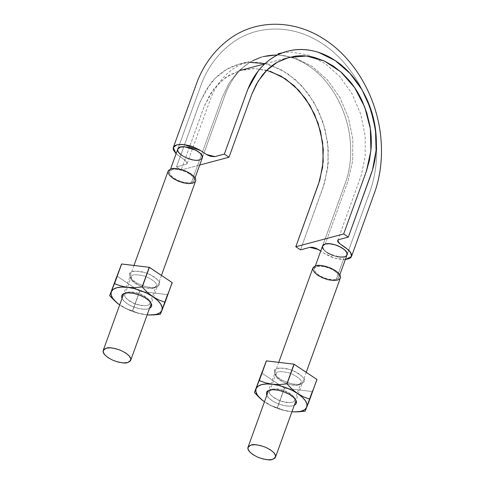 <?xml version="1.0" encoding="UTF-8"?>
<svg xmlns="http://www.w3.org/2000/svg" width="484" height="484" viewBox="0 0 484 484"><rect width="100%" height="100%" fill="white"/><g stroke="black" fill="none" stroke-linecap="round" stroke-linejoin="round"><path stroke-width="0.36" stroke-dasharray="2.42 1.81" d="M265.014 63.622L280.823 69.466L295.506 79.642L308.248 93.569L318.309 110.443L325.121 129.331L328.309 149.114L327.656 168.704L323.251 186.975L300.485 249.859L324.637 182.789L328.243 163.029L327.632 142.181L322.792 121.538L314.08 102.402L302.004 86.007L287.363 73.356L271.058 65.304C265.407 63.416 259.769 62.412 254.142 62.285C248.522 62.164 243.035 62.926 237.674 64.572C232.326 66.217 227.335 68.68 222.694 71.947C218.06 75.214 213.886 79.231 210.171 84.004L199.946 102.154L176.497 166.871L181.167 169.999L199.704 165.05L181.167 169.999L176.497 166.871L185.892 164.366L186.812 163.913L187.084 162.334L185.239 160.367L175.952 153.694M184.174 146.809L180.465 147.136L178.179 148.419L177.731 150.494L179.128 153.023L182.196 155.63L186.455 157.917L191.247 159.538L195.857 160.24L199.602 159.938L201.858 158.631L202.342 156.568M202.058 155.709L200.921 154.039L197.847 151.425L193.594 149.139L185.414 146.906M266.799 70.295L253.834 68.54L241.189 70.168L229.307 75.111L218.847 83.169L210.262 94.023L203.927 107.115L181.167 169.999L204.563 105.421L214.019 88.632L225.598 77.488L239.453 70.67L254.675 68.553L270.32 71.342M345.334 259.575L342.067 259.557L335.085 258.268L331.492 257.058L324.909 253.822L320.735 251.045L324.086 253.289L334.686 258.154L345.334 259.575M322.973 245.321L322.489 247.384L323.911 249.919L326.984 252.533L331.238 254.82L336.041 256.435L340.657 257.149L344.366 256.816L346.653 255.54L347.095 253.465L345.697 250.936L342.636 248.328L335.291 244.892M333.585 244.414L328.975 243.718M176.079 153.815L185.033 160.222L187.175 163.404L185.874 164.366L176.497 166.871L199.257 103.987L206.111 89.824L215.392 78.099L226.7 69.375L239.556 64.033L249.901 62.363M322.471 246.302A13.02 5.403 -160.1 0 0 322.695 248.068A13.02 5.403 -160.1 0 0 329.283 253.894A13.02 5.403 -160.1 0 0 340.022 257.107A13.02 5.403 -160.1 0 0 344.378 256.835L336.217 279.383A13.02 5.403 19.9 0 1 322.423 277.084A13.02 5.403 19.9 0 1 314.261 269.298A13.02 5.403 19.9 0 1 321.388 266.291A13.02 5.403 19.9 0 1 334.486 270.877A13.02 5.403 19.9 0 1 339.018 276.648A13.02 5.403 19.9 0 1 336.217 279.383L344.378 256.835A13.02 5.403 -160.1 0 0 346.834 255.292L347.034 254.88C345.34 261.644 319.494 252.279 322.574 246.023L346.272 180.423C350.386 167.506 351.632 153.603 350.005 138.696C346.877 109.475 330.717 81.003 309.839 66.641C294.018 55.956 278.463 52.599 263.181 56.567L250.161 61.988L238.697 70.839L229.295 82.728L222.368 97.054L199.602 159.938L202.251 157.935L199.602 159.938A13.02 5.403 -160.1 0 0 202.354 157.657M189.716 173.98A13.02 5.403 19.9 0 1 194.247 179.752A13.02 5.403 19.9 0 1 191.44 182.486L199.602 159.938L191.44 182.486A13.02 5.403 19.9 0 1 177.652 180.187A13.02 5.403 19.9 0 1 169.491 172.401A13.02 5.403 19.9 0 1 176.618 169.394A13.02 5.403 19.9 0 1 189.716 173.98L192.783 176.593L194.187 179.128L193.715 181.197L191.44 182.486L187.707 182.801L183.085 182.087L178.281 180.465L174.022 178.172L170.955 175.559L169.545 173.03L170.017 170.961L172.292 169.666L176.025 169.358L180.647 170.066L185.451 171.687L189.716 173.98M177.761 149.181A13.02 5.403 -160.1 0 0 180.248 154.148A13.02 5.403 -160.1 0 0 189.861 159.163A13.02 5.403 -160.1 0 0 199.602 159.938C197.03 160.543 193.781 160.283 189.861 159.163C185.941 157.941 182.74 156.265 180.248 154.148C177.93 152.012 177.18 150.191 177.997 148.667L177.924 151.171L180.248 154.148L184.507 156.998L189.861 159.163L195.252 160.21L199.602 159.938L222.368 97.054L229.295 82.728L238.697 70.839L250.161 61.988L263.181 56.567C247.929 60.373 232.955 73.205 224.806 95.632L202.251 157.935L224.848 95.511C229.41 83.067 235.98 73.302 244.565 66.217C250.216 61.589 256.423 58.37 263.181 56.567C278.463 52.599 294.018 55.956 309.839 66.641C330.717 81.003 346.877 109.475 350.005 138.696C351.632 153.603 350.386 167.506 346.272 180.423L322.574 246.023L322.695 248.068L325.018 251.045L329.283 253.894L334.638 256.06L340.022 257.107L329.283 253.894C325.823 252.031 323.627 250.089 322.695 248.068L322.774 245.563M346.012 251.317L347.167 254.13L346.834 255.292L344.354 256.822L346.834 255.292A13.02 5.403 -160.1 0 0 347.07 254.778M322.441 246.731L322.798 245.569L323.736 244.65M326.966 252.521L323.59 249.532M337.396 256.738L331.885 255.086M344.354 256.822L342.376 257.131M340.022 257.107C343.531 257.331 345.8 256.726 346.834 255.292L347.016 254.929M337.711 245.763L344.584 249.811M327.22 243.718L332.218 244.118M325.23 244.021L347.99 181.131L352.654 160.99L352.842 139.35L348.462 117.709L339.865 97.496L327.589 80.09L312.489 66.604L295.549 58.001L277.919 54.801L295.549 58.001L312.489 66.604L327.589 80.09L339.865 97.496L348.462 117.709L352.842 139.35L352.654 160.99L347.99 181.131L325.23 244.021M197.611 160.234L192.614 159.835M187.114 158.189L182.19 155.624M178.82 152.642L177.664 149.828M177.997 148.667L180.478 147.136L184.809 146.846L192.941 148.866M195.548 150.064L197.859 151.431L201.241 154.426M202.391 157.227L202.034 158.383L201.102 159.303L199.602 159.938L202.245 158.032M312.906 268.003C312.011 270.967 315.393 274.325 323.052 278.082C330.324 280.52 335.097 281.216 337.384 280.163L340.373 277.943M339.931 278.717L340.337 278.04M334.486 270.877L337.554 273.49L338.957 276.025L338.485 278.088L336.217 279.383L332.484 279.698L327.862 278.984L323.052 277.362L318.793 275.069L315.725 272.456L314.322 269.921L314.794 267.858L317.068 266.563L320.801 266.248L325.417 266.962L330.227 268.584L334.486 270.877M168.129 171.106C167.234 174.071 170.616 177.428 178.281 181.185C185.547 183.624 190.327 184.319 192.608 183.267L195.603 181.046M195.161 181.821L195.566 181.143M117.902 303.601L126.324 308.683L132.489 310.964A31.121 12.917 -160.1 0 0 132.646 311.018L138.926 313.323L147.16 314.86A26.989 11.205 19.9 0 1 145.69 314.709L149.175 314.987M152.853 314.993L145.69 314.709L139.162 313.499L132.471 311.436L126.058 308.665L120.365 305.38L126.324 308.683L132.646 311.018L139.773 291.326L132.646 311.018L138.926 313.323L145.69 314.709A26.989 11.205 19.9 0 1 120.365 305.38L119.693 304.92M109.711 295.718L116.789 275.94A31.121 12.917 -160.1 0 0 116.844 276.025L139.622 291.271A31.121 12.917 -160.1 0 0 139.773 291.326L116.844 276.025L109.711 295.718M132.489 310.964L139.622 291.271L132.489 310.964M160.307 314.298L167.331 294.629A31.121 12.917 -160.1 0 0 167.434 294.605L172.213 282.662L160.948 312.839M160.204 314.322L167.331 294.629L139.773 291.326L167.331 294.629L160.204 314.322M121.932 298.301L124.37 301.478L128.671 304.587L134.183 307.152L140.07 308.786L145.436 309.24L149.489 308.435M129.603 273.811L131.672 271.887L135.702 271.094L141.062 271.548L146.948 273.182L152.466 275.747L156.768 278.857L159.2 282.033L159.393 284.792L157.324 286.716L153.301 287.508L147.935 287.054L142.048 285.421L136.536 282.856L132.235 279.746L129.803 276.57L129.603 273.811C129.918 270.604 135.695 270.399 146.948 273.182C157.252 278.342 161.402 282.208 159.393 284.792L156.762 286.939C152.369 290.14 131.666 282.741 130.19 277.32L129.603 273.811M149.907 303.426A13.298 5.518 -160.1 0 0 148.745 299.554A13.298 5.518 -160.1 0 0 128.254 292.142A13.298 5.518 -160.1 0 0 124.957 294.23A13.298 5.518 -160.1 0 0 135.381 303.952A13.298 5.518 -160.1 0 0 149.907 303.426M151.528 306.523A15.875 6.588 19.9 0 1 134.183 307.152A15.875 6.588 19.9 0 1 121.738 295.543M124.957 294.23C125.199 291.574 129.984 291.374 139.313 293.637C147.971 297.896 151.51 301.133 149.937 303.353L149.907 303.426C149.659 306.082 144.873 306.275 135.55 304.019C126.893 299.759 123.353 296.523 124.926 294.302L124.957 294.23M131.225 276.909C131.473 274.253 136.258 274.059 145.581 276.316C154.239 280.575 157.778 283.812 156.205 286.032L156.181 286.104C155.933 288.76 151.147 288.96 141.824 286.697C133.16 282.438 129.621 279.201 131.194 276.981L131.225 276.909C131.485 274.222 136.331 274.047 145.751 276.382C154.384 280.702 157.857 283.945 156.181 286.104L153.972 287.901C150.294 290.582 132.949 284.386 131.715 279.849L131.225 276.909M114.811 300.981L120.365 305.38M110.298 294.175L109.656 295.633M262.679 400.498L271.094 405.58L277.265 407.855A31.121 12.917 -160.1 0 0 277.423 407.915L283.703 410.22L291.937 411.757A26.989 11.205 19.9 0 1 290.461 411.606L294.133 411.89M297.63 411.89L290.461 411.606L283.939 410.396L277.241 408.333L270.828 405.562L265.135 402.271L271.094 405.58L277.423 407.915L284.55 388.222L277.423 407.915L283.703 410.22L290.461 411.606A26.989 11.205 19.9 0 1 265.135 402.271L264.464 401.817M254.487 392.615L261.56 372.837A31.121 12.917 -160.1 0 0 261.614 372.922L284.392 388.162A31.121 12.917 -160.1 0 0 284.55 388.222L261.614 372.922L254.487 392.615M277.265 407.855L284.392 388.162L277.265 407.855M305.077 411.194L312.107 391.526A31.121 12.917 -160.1 0 0 312.204 391.502L316.984 379.559L305.719 409.736M304.981 411.219L312.107 391.526L284.55 388.222L312.107 391.526L304.981 411.219M266.708 395.198L269.14 398.374L273.442 401.484L278.959 404.049L284.846 405.683L290.206 406.136L294.26 405.332M274.38 370.708L276.449 368.784L280.472 367.991L285.838 368.445L291.725 370.079L297.236 372.644L301.538 375.753L303.97 378.93L304.17 381.688L302.101 383.612L298.071 384.405L292.711 383.951L286.824 382.318L281.307 379.752L277.005 376.643L274.573 373.466L274.38 370.708C274.688 367.501 280.472 367.296 291.725 370.079C302.028 375.239 306.172 379.105 304.17 381.688L301.538 383.836C297.14 387.037 276.437 379.637 274.966 374.217L274.38 370.708M294.683 400.322A13.298 5.518 -160.1 0 0 293.522 396.45A13.298 5.518 -160.1 0 0 273.03 389.039A13.298 5.518 -160.1 0 0 269.727 391.126A13.298 5.518 -160.1 0 0 280.151 400.849A13.298 5.518 -160.1 0 0 294.683 400.322M296.305 403.42A15.875 6.588 19.9 0 1 278.959 404.049A15.875 6.588 19.9 0 1 266.509 392.439M269.727 391.126C269.975 388.471 274.761 388.271 284.084 390.534C292.741 394.793 296.287 398.029 294.708 400.25L294.683 400.322C294.435 402.978 289.65 403.172 280.327 400.915C271.669 396.656 268.124 393.419 269.703 391.199L269.727 391.126M275.995 373.805C276.243 371.149 281.029 370.956 290.352 373.212C299.015 377.472 302.554 380.708 300.981 382.929L300.951 383.001C300.703 385.657 295.918 385.857 286.595 383.594C277.937 379.335 274.398 376.098 275.971 373.878L275.995 373.805C276.261 371.119 281.101 370.944 290.527 373.279C299.154 377.599 302.633 380.841 300.951 383.001L298.743 384.798C295.065 387.478 277.725 381.283 276.491 376.746L275.995 373.805M259.581 397.872L265.135 402.271M255.074 391.072L254.433 392.53M187.175 163.404L210.383 99.317C214.89 87.701 221.327 78.426 229.694 71.487C235.533 66.713 241.946 63.398 248.933 61.529L239.556 64.033M337.669 240.524L361.336 174.978L365.214 156.078L365.196 135.895L360.695 113.988L351.904 93.581L339.986 76.793L325.526 63.791L308.967 55.255L291.961 52.097L282.71 52.75M288.851 57.445L264.736 63.882M347.034 254.88L369.625 192.463C375.772 175.414 377.919 157.221 376.074 137.892C372.48 99.414 351.172 61.976 321.455 43.112C291.338 23.42 255.274 25.114 231.292 43.596C218.381 53.3 208.622 66.229 202.022 82.389L177.797 149.072L202.022 82.389C208.622 66.229 218.381 53.3 231.292 43.596C255.274 25.114 291.338 23.42 321.455 43.112C351.172 61.976 372.48 99.414 376.074 137.892C377.919 157.221 375.772 175.414 369.625 192.463L347.034 254.88M194.108 180.508L195.046 177.918M170.562 169.061L169.624 171.645M338.885 277.405L339.816 274.815M315.332 265.958L314.4 268.541M306.215 372.305L296.02 400.474M278.754 362.347L268.553 390.527M161.444 275.408L151.244 303.577M133.977 265.45L123.777 293.631M124.37 293.401L127.159 292.433M150.941 303.014L149.417 300.485M149.937 303.353L156.205 286.032M124.926 294.302L131.194 276.981M156.762 286.939L153.972 287.901M130.19 277.32L131.715 279.849M269.146 390.292L271.935 389.33M295.712 399.911L294.187 397.382M294.708 400.25L300.981 382.929M269.703 391.199L275.971 373.878M301.538 383.836L298.743 384.798M274.966 374.217L276.491 376.746"/><path stroke-width="0.73" d="M270.32 71.342L285.397 78.789L298.93 90.49L310.099 105.645L318.151 123.341L322.628 142.429L323.197 161.704L319.857 179.987L295.815 246.737L343.664 233.96L348.335 237.081L371.101 174.198C375.687 161.293 377.272 147.42 375.85 132.58C373.103 103.413 357.023 74.917 335.212 60.585C313.553 45.823 287.139 45.877 268.469 60.712C258.952 68.232 251.831 78.396 247.106 91.21L224.346 154.1L214.963 156.598L206.468 154.499L200.745 150.669L183.932 144.51L176.811 144.819L173.314 147.511L176.079 153.815L173.332 149.852L173.157 148.146L173.756 146.688L175.075 145.539L177.083 144.746L182.764 144.401L189.746 145.69L193.334 146.894L199.922 150.137L207.025 154.85L210.461 156.296L214.539 156.689L224.346 154.1L229.017 157.221L199.704 165.05L229.017 157.221L251.855 94.132L256.363 84.228L262.177 75.468C266.484 70.029 271.439 65.667 277.048 62.4L285.784 58.389L295.071 56.192C301.429 55.339 307.897 55.763 314.455 57.463L324.111 60.905L333.325 66.072L342.013 72.939L349.829 81.221C354.814 87.271 358.989 93.993 362.359 101.386L366.733 112.79L369.679 124.618C371.174 132.664 371.633 140.675 371.065 148.648L369.48 160.21L366.406 171.148L343.664 233.96L348.335 237.081L372.486 170.017L376.092 150.252L375.481 129.403L370.641 108.761L361.929 89.625L349.853 73.235L335.212 60.585L318.908 52.526C313.257 50.639 307.618 49.634 301.992 49.513C296.371 49.386 290.884 50.148 285.524 51.8C280.175 53.44 275.184 55.902 270.544 59.175C265.91 62.436 261.735 66.453 258.02 71.227L247.796 89.377L224.346 154.1L229.017 157.221L251.777 94.338L258.111 81.245L266.696 70.392L277.157 62.333L288.851 57.445M202.342 156.568L202.058 155.709M185.414 146.906L184.174 146.809M178.179 148.419L177.858 148.927M289.039 57.39L306.535 56.029L324.25 60.972L340.718 71.777L354.597 87.58L364.742 107.079L370.345 128.677L370.907 150.597L366.43 171.07L343.664 233.96L295.815 246.737L300.485 249.859L295.815 246.737L318.581 183.847L322.61 167.264L323.294 149.477L320.547 131.491L314.552 114.254L305.628 98.742L294.254 85.801L281.077 76.133L266.799 70.295M173.314 147.511L197.484 80.943C204.375 63.924 214.648 50.239 228.297 39.888C253.652 20.146 291.9 18.295 323.79 38.974C354.318 58.159 376.83 96.479 380.793 137.141C382.596 155.473 380.878 172.951 375.638 189.577L351.517 256.447L350.555 252.243L345.522 247.566L339.798 243.736L337.657 240.554L338.957 239.586L348.335 237.081L338.939 239.592L337.608 240.742L337.747 241.625L339.586 243.591L348.879 250.264L351.499 254.1L351.674 255.806L351.075 257.27L349.757 258.42L345.14 259.587M320.735 251.045L316.161 248.286L312.591 247.288L310.292 247.263L300.485 249.859L309.863 247.354L318.363 249.46L320.735 251.045M328.975 243.718L325.23 244.021L322.973 245.321M335.291 244.892L333.585 244.414M249.901 62.363L265.014 63.622M351.517 256.447L345.334 259.575M347.07 254.778A13.02 5.403 -160.1 0 0 344.584 249.811A13.02 5.403 -160.1 0 0 334.97 244.795A13.02 5.403 -160.1 0 0 325.23 244.021L322.574 246.023L325.23 244.021C332.411 241.625 349.545 250.155 347.034 254.88M202.354 157.657A13.02 5.403 -160.1 0 0 202.131 155.884L202.251 157.935C205.337 151.68 179.491 142.314 177.797 149.072C175.287 153.797 192.42 162.328 199.602 159.938L197.611 160.234M201.241 154.426L202.131 155.884A13.02 5.403 -160.1 0 0 195.548 150.064A13.02 5.403 -160.1 0 0 184.809 146.846A13.02 5.403 -160.1 0 0 177.997 148.667A13.02 5.403 -160.1 0 0 177.761 149.181L177.997 148.667C179.032 147.233 181.3 146.628 184.809 146.846L195.548 150.064C199.009 151.922 201.205 153.864 202.131 155.884L199.807 152.914L195.548 150.064L190.194 147.898L184.809 146.846L180.453 147.124L177.797 149.072M323.736 244.65L325.23 244.021A13.02 5.403 -160.1 0 0 322.471 246.302M323.59 249.532L322.441 246.731M332.218 244.118L334.97 244.795C338.885 246.017 342.091 247.687 344.584 249.811C346.895 251.94 347.645 253.767 346.834 255.292L346.907 252.781L344.584 249.811L340.325 246.955L334.97 244.795L329.58 243.742L325.23 244.021L322.526 246.09M331.885 255.086L326.966 252.521M342.376 257.131L337.396 256.738M340.022 257.107L344.378 256.835M344.584 249.811L346.012 251.317M327.22 243.718L325.23 244.021C327.801 243.416 331.044 243.67 334.97 244.795L337.711 245.763M277.919 54.801L263.181 56.567L277.919 54.801M192.614 159.835L187.114 158.189M182.19 155.624L178.82 152.642M177.664 149.828L177.997 148.667M192.941 148.866L195.548 150.064M202.058 158.395L202.131 155.884L202.391 157.227M306.215 372.305L340.373 277.943C341.274 274.979 337.892 271.621 330.227 267.864C322.961 265.426 318.182 264.73 315.901 265.783L312.906 268.003L278.754 362.347M272.48 459.449L275.475 457.229C276.37 454.264 272.988 450.906 265.329 447.149C258.057 444.711 253.283 444.016 250.996 445.068L248.008 447.289C247.106 450.253 250.488 453.611 258.154 457.368C265.42 459.806 270.199 460.502 272.48 459.449L275.033 458.003L275.559 455.68L273.986 452.836L270.544 449.908L265.764 447.337L260.368 445.51L255.183 444.717L250.996 445.068L248.449 446.514L247.917 448.837L249.496 451.681L252.938 454.609L257.718 457.18L263.108 459.001L268.293 459.8L272.48 459.449M340.337 278.04L340.464 276.394L338.885 273.551L335.442 270.623L330.663 268.051L325.272 266.23L320.087 265.432L315.901 265.783L313.348 267.228L312.821 269.552L314.394 272.395L317.837 275.323L322.616 277.895L328.013 279.716L333.192 280.514L337.384 280.163L339.931 278.717M161.444 275.408L195.603 181.046C196.498 178.082 193.116 174.724 185.457 170.967C178.185 168.529 173.411 167.833 171.124 168.886L168.129 171.106L133.977 265.45M127.709 362.552L130.698 360.332C131.6 357.367 128.218 354.01 120.552 350.253C113.286 347.814 108.507 347.119 106.226 348.171L103.231 350.392C102.336 353.356 105.718 356.714 113.377 360.471C120.649 362.909 125.423 363.605 127.709 362.552L130.257 361.106L130.789 358.783L129.21 355.94L125.773 353.011L120.988 350.44L115.597 348.619L110.412 347.821L106.226 348.171L103.673 349.617L103.146 351.941L104.719 354.784L108.162 357.712L112.941 360.284L118.338 362.111L123.523 362.903L127.709 362.552M195.566 181.143L195.687 179.497L194.108 176.654L190.672 173.726L185.892 171.154L180.496 169.333L175.311 168.535L171.124 168.886L168.571 170.332L168.045 172.655L169.624 175.498L173.06 178.427L177.846 180.998L183.236 182.825L188.421 183.618L192.608 183.267L195.161 181.821M149.175 314.987L160.204 314.322A31.121 12.917 -160.1 0 0 160.307 314.298L161.958 310.365A26.989 11.205 19.9 0 1 149.272 314.987A26.989 11.205 19.9 0 1 147.16 314.86L151.595 314.987L156.483 314.316L160.016 312.743L161.958 310.365L165.086 302.355A31.121 12.917 -160.1 0 0 165.032 302.276L158.855 299.989L152.902 296.692A26.989 11.205 19.9 0 1 161.958 310.365L172.213 282.662A31.121 12.917 -160.1 0 0 172.159 282.583L165.086 302.355L172.159 282.583L149.381 267.337A31.121 12.917 -160.1 0 0 149.223 267.277L172.159 282.583L165.032 302.276L158.855 299.989L152.902 296.692L157.482 300.274L160.646 303.916L162.17 307.352L161.958 310.365L160.948 312.839M110.298 294.175L111.308 291.701L113.25 289.323L116.783 287.75L121.672 287.079L127.576 287.357L120.806 285.971L114.436 283.691L121.569 263.998L111.308 291.701L111.096 294.714L112.621 298.156L115.779 301.792L119.693 304.92A26.989 11.205 19.9 0 1 117.993 303.674A26.989 11.205 19.9 0 1 111.308 291.701A26.989 11.205 19.9 0 1 127.576 287.357L120.806 285.971L114.539 283.666A31.121 12.917 -160.1 0 0 114.436 283.691L109.656 295.633A31.121 12.917 -160.1 0 0 109.711 295.718L117.902 303.601M114.539 283.666L121.665 263.974A31.121 12.917 -160.1 0 0 121.569 263.998L149.223 267.277L121.665 263.974L114.539 283.666M114.811 300.981L109.656 295.633L121.569 263.998L109.656 295.633M160.307 314.298L152.853 314.993M127.576 287.357L134.104 288.567L140.796 290.63L147.209 293.401L152.902 296.692L147.342 292.282L142.248 287.03A31.121 12.917 -160.1 0 0 142.096 286.97L134.733 287.641L127.576 287.357A26.989 11.205 19.9 0 1 152.902 296.692L147.342 292.282L142.248 287.03L149.381 267.337L142.096 286.97L149.223 267.277L142.096 286.97L134.733 287.641L127.576 287.357M149.459 308.447L151.528 306.523L151.335 303.764L148.897 300.588L144.595 297.478L139.083 294.913L133.197 293.28L127.83 292.826L123.807 293.619L121.738 295.543L122.022 298.489M121.738 295.543A15.875 6.588 19.9 0 1 125.677 293.056A15.875 6.588 19.9 0 1 150.143 301.895A15.875 6.588 19.9 0 1 151.528 306.523M294.133 411.89L304.981 411.219A31.121 12.917 -160.1 0 0 305.077 411.194L306.729 407.262A26.989 11.205 19.9 0 1 294.048 411.884A26.989 11.205 19.9 0 1 291.937 411.757L296.365 411.884L301.254 411.212L304.787 409.639L306.729 407.262L309.857 399.252A31.121 12.917 -160.1 0 0 309.802 399.167L303.625 396.886L297.678 393.583A26.989 11.205 19.9 0 1 306.729 407.262L316.984 379.559A31.121 12.917 -160.1 0 0 316.929 379.474L309.857 399.252L316.929 379.474L294.151 364.234A31.121 12.917 -160.1 0 0 294 364.174L316.929 379.474L309.802 399.167L303.625 396.886L297.678 393.583L302.258 397.17L305.422 400.812L306.947 404.249L306.729 407.262L305.719 409.736M255.074 391.072L256.084 388.598L258.026 386.22L261.56 384.647L266.448 383.975L272.353 384.254L265.583 382.868L259.212 380.587L266.339 360.895L256.084 388.598L255.867 391.61L257.391 395.047L260.555 398.689L264.464 401.817A26.989 11.205 19.9 0 1 262.77 400.564A26.989 11.205 19.9 0 1 256.084 388.598A26.989 11.205 19.9 0 1 272.353 384.254L265.583 382.868L259.309 380.563A31.121 12.917 -160.1 0 0 259.212 380.587L254.433 392.53A31.121 12.917 -160.1 0 0 254.487 392.615L262.679 400.498M259.309 380.563L266.442 360.87A31.121 12.917 -160.1 0 0 266.339 360.895L294 364.174L266.442 360.87L259.309 380.563M259.581 397.872L254.433 392.53L266.339 360.895L254.433 392.53M305.077 411.194L297.63 411.89M272.353 384.254L278.875 385.464L285.572 387.527L291.985 390.298L297.678 393.583L292.112 389.178L287.024 383.927A31.121 12.917 -160.1 0 0 286.867 383.866L279.51 384.538L272.353 384.254A26.989 11.205 19.9 0 1 297.678 393.583L292.112 389.178L287.024 383.927L294.151 364.234L286.867 383.866L294 364.174L286.867 383.866L279.51 384.538L272.353 384.254M294.23 405.344L296.305 403.42L296.105 400.661L293.673 397.485L289.372 394.375L283.854 391.81L277.967 390.177L272.607 389.723L268.584 390.515L266.509 392.439L266.793 395.386M266.509 392.439A15.875 6.588 19.9 0 1 270.453 389.953A15.875 6.588 19.9 0 1 294.913 398.792A15.875 6.588 19.9 0 1 296.305 403.42M282.71 52.75L278.028 53.76M264.736 63.882L241.189 70.168M195.046 177.918L202.27 157.959M177.785 149.096L170.562 169.061M339.816 274.815L347.046 254.856M322.562 245.993L315.332 265.958M296.02 400.474L275.475 457.229M268.553 390.527L248.038 447.192M151.244 303.577L130.698 360.332M123.777 293.631L103.267 350.295"/></g></svg>
